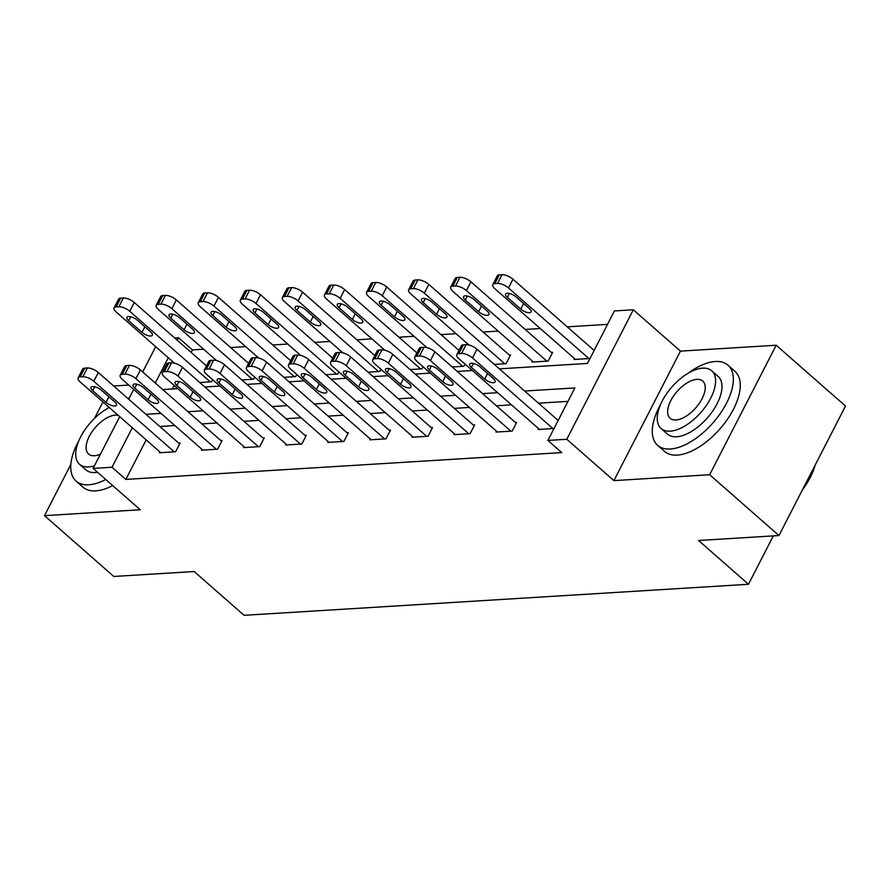 <?xml version="1.0" encoding="UTF-8"?>
<svg xmlns="http://www.w3.org/2000/svg" width="890" height="890" viewBox="0 0 890 890"><rect width="100%" height="100%" fill="white"/><g stroke="black" fill="none" stroke-linecap="round" stroke-linejoin="round"><path stroke-width="1.33" d="M499.368 368.849L587.467 363.432L614.445 310.933L633.324 309.776L566.774 439.271L547.895 440.428L574.873 387.929L524.633 391.022M680.45 351.127L613.9 480.622L709.653 474.737L778.95 535.546L845.5 406.051L776.202 345.231L680.45 351.127L633.324 309.776M128.727 385.07L113.664 385.993M174.696 337.989L178.567 337.755L177.277 340.258M203.621 349.225L192.418 349.915L178.567 337.755M607.536 324.372L567.253 326.853M540.241 328.51L525.167 329.445M498.166 331.102L483.092 332.037M456.092 333.694L441.017 334.618M414.006 336.286L398.943 337.21M371.931 338.868L356.857 339.802M329.856 341.46L314.782 342.383M287.781 344.052L272.707 344.975M245.696 346.633L230.632 347.567M709.653 474.737L776.202 345.231M102.94 401.946L94.474 418.422M70.855 464.38L44.5 515.655L140.253 509.759L93.127 468.407L119.716 416.676M778.95 535.546L698.572 540.497L748.468 584.274L244.071 615.313L194.176 571.525L113.798 576.464L44.5 515.655M748.468 584.274L773.332 535.891M192.418 349.915L191.139 352.418M174.173 385.437L172.349 388.974M199.738 382.511L211.564 381.777L212.643 379.685M241.813 379.919L253.65 379.196L254.729 377.093M283.899 377.327L295.725 376.603L296.804 374.501M325.974 374.746L337.8 374.011L338.879 371.92M368.048 372.154L379.874 371.43L380.953 369.328M410.123 369.561L421.96 368.838L423.039 366.736M452.209 366.98L464.035 366.246L465.114 364.155M494.284 364.388L506.11 363.665L510.604 354.91L509.258 354.999M532.454 361.195L532.009 362.063L548.184 361.073L552.69 352.318L551.333 352.407M574.528 358.603L574.083 359.482L590.003 358.503M594.498 349.748L593.419 349.815M146.183 439.894L125.868 479.41L561.746 452.598L547.895 440.428M567.965 401.379L538.495 403.181M511.483 404.85L496.42 405.773M469.408 407.442L454.334 408.365M427.334 410.023L412.259 410.957M385.259 412.615L370.184 413.539M343.173 415.207L328.11 416.131M301.098 417.788L286.024 418.723M259.023 420.38L243.949 421.304M216.949 422.973L201.874 423.896M174.863 425.553L159.799 426.488M159.855 451.897L159.41 452.776L175.597 451.775L180.091 443.031L178.745 443.109M201.941 449.317L201.485 450.184L217.672 449.194L222.166 440.439L220.82 440.528M244.016 446.724L243.571 447.603L259.747 446.602L264.241 437.858L262.895 437.936M286.091 444.132L285.646 445.011L301.832 444.01L306.327 435.266L304.981 435.344M328.165 441.551L327.72 442.419L343.907 441.429L348.402 432.674L347.055 432.763M370.251 438.959L369.795 439.827L385.982 438.837L390.476 430.081L389.13 430.17M412.326 436.367L411.881 437.246L428.057 436.245L432.562 427.5L431.205 427.578M454.401 433.786L453.956 434.654L470.143 433.664L474.637 424.908L473.291 424.997M496.475 431.194L496.03 432.062L512.217 431.072L516.712 422.316L515.366 422.405M538.561 428.602L538.105 429.481L554.025 428.502M558.519 419.746L557.44 419.813M613.9 480.622L566.774 439.271M125.868 479.41L112.007 467.25L93.127 468.407M162.748 389.564L177.822 388.641M204.822 386.972L219.897 386.049M246.908 384.391L261.971 383.457M288.983 381.799L304.057 380.864M331.058 379.207L346.132 378.283M373.132 376.615L388.207 375.691M415.218 374.034L430.282 373.099M457.293 371.442L472.368 370.518M168.288 357.736L155.294 383.023M128.705 399.198L133.711 389.442M142.7 371.964L155.694 346.677M132.321 427.734L112.007 467.25M497.632 392.69L482.558 393.614M455.547 395.271L440.483 396.206M413.472 397.863L398.397 398.787M371.397 400.455L356.323 401.379M329.322 403.036L314.248 403.971M287.236 405.629L272.173 406.552M245.162 408.221L230.087 409.144M203.087 410.802L188.013 411.736M161.012 413.394L145.938 414.317M160.756 452.687L80.323 382.099A8.533 3.293 -152.8 0 1 78.12 377.872A8.533 3.293 -152.8 0 1 80.167 376.904L82.87 376.737A8.533 3.293 -152.8 0 1 93.806 381.265L174.251 451.864M179.647 443.899L98.3 372.521L93.806 381.265M92.727 390.71A6.82 2.637 27.2 0 1 90.969 387.328A6.82 2.637 27.2 0 1 95.197 386.894A6.82 2.637 27.2 0 1 101.36 390.176L114.665 401.857A6.82 2.637 27.2 0 1 116.412 405.239A6.82 2.637 27.2 0 1 112.185 405.662A6.82 2.637 27.2 0 1 106.032 402.38L92.727 390.71L94.74 386.783M78.12 377.872L82.625 369.116A8.533 3.293 27.2 0 1 84.661 368.149L87.365 367.982A8.533 3.293 27.2 0 1 98.3 372.521M206.513 365.912L134.279 302.522A8.533 3.293 27.2 0 0 123.332 297.983L120.639 298.15A8.533 3.293 27.2 0 0 118.593 299.118L114.098 307.873A8.533 3.293 -152.8 0 0 116.29 312.101L174.484 363.165M114.098 307.873A8.533 3.293 -152.8 0 1 116.145 306.905L118.837 306.739A8.533 3.293 -152.8 0 1 129.773 311.266L210.218 381.866M128.694 320.712L142 332.382A6.82 2.637 -152.8 0 0 148.163 335.664A6.82 2.637 -152.8 0 0 152.39 335.241A6.82 2.637 -152.8 0 0 150.633 331.859L137.327 320.178A6.82 2.637 -152.8 0 0 131.175 316.896A6.82 2.637 -152.8 0 0 126.947 317.329A6.82 2.637 -152.8 0 0 128.694 320.712L130.719 316.784M129.373 397.886A53.322 26.789 -48.7 0 0 127.659 398.286M109.014 407.286A53.322 26.789 -48.7 0 0 106.644 408.988M78.887 440.617A53.322 26.789 -48.7 0 0 76.095 481.112A53.322 26.789 -48.7 0 0 88.789 484.783A53.322 26.789 -48.7 0 0 105.754 479.488M76.095 481.112L83.026 487.197A53.322 26.789 -48.7 0 0 95.72 490.868A53.322 26.789 -48.7 0 0 112.685 485.573M97.499 472.245A38.392 19.291 131.3 0 1 95.074 472.534A38.392 19.291 131.3 0 1 85.952 469.887L79.566 464.291A38.392 19.291 -48.7 0 0 88.7 466.939A38.392 19.291 -48.7 0 0 94.451 465.837M109.292 407.531A38.392 19.291 -48.7 0 0 80.834 436.523A38.392 19.291 -48.7 0 0 79.566 464.291M118.214 415.352A24.742 12.427 -48.7 0 0 115.322 415.141A24.742 12.427 -48.7 0 0 92.059 431.728A24.742 12.427 -48.7 0 0 88.577 454.034A24.742 12.427 -48.7 0 0 94.462 455.747A24.742 12.427 -48.7 0 0 100.437 454.189M660.424 404.839A53.322 26.789 -48.7 0 0 657.632 445.334A53.322 26.789 -48.7 0 0 670.315 449.005A53.322 26.789 -48.7 0 0 720.466 413.272A53.322 26.789 -48.7 0 0 727.976 365.178A53.322 26.789 -48.7 0 0 715.282 361.507A53.322 26.789 -48.7 0 0 688.181 373.21M657.632 445.334L664.563 451.419A53.322 26.789 -48.7 0 0 677.245 455.09A53.322 26.789 -48.7 0 0 727.397 419.357A53.322 26.789 -48.7 0 0 734.895 371.264L727.976 365.178M711.744 370.807L718.119 376.403A38.392 19.291 131.3 0 1 712.723 411.024A38.392 19.291 131.3 0 1 676.611 436.756A38.392 19.291 131.3 0 1 667.478 434.109L661.103 428.513A38.392 19.291 -48.7 0 0 670.237 431.161A38.392 19.291 -48.7 0 0 706.348 405.428A38.392 19.291 -48.7 0 0 711.744 370.807A38.392 19.291 -48.7 0 0 702.611 368.16A38.392 19.291 -48.7 0 0 666.51 393.892A38.392 19.291 -48.7 0 0 661.103 428.513M675.988 419.969A24.742 12.427 -48.7 0 0 699.262 403.381A24.742 12.427 -48.7 0 0 702.744 381.065A24.742 12.427 -48.7 0 0 696.859 379.363A24.742 12.427 -48.7 0 0 673.585 395.95A24.742 12.427 -48.7 0 0 670.103 418.255A24.742 12.427 -48.7 0 0 675.988 419.969M803.626 487.52A53.322 26.789 -48.7 0 0 814.739 465.904M815.285 464.847A52.043 26.144 131.3 0 1 802.257 490.19M202.842 450.106L122.397 379.507A8.533 3.293 -152.8 0 1 120.206 375.28A8.533 3.293 -152.8 0 1 122.242 374.312L124.945 374.145A8.533 3.293 -152.8 0 1 135.881 378.684L216.326 449.272M221.721 441.318L140.375 369.928L135.881 378.684M134.802 388.118A6.82 2.637 27.2 0 1 133.044 384.736A6.82 2.637 27.2 0 1 137.282 384.302A6.82 2.637 27.2 0 1 143.435 387.584L156.74 399.265A6.82 2.637 27.2 0 1 158.498 402.647A6.82 2.637 27.2 0 1 154.259 403.081A6.82 2.637 27.2 0 1 148.107 399.799L134.802 388.118L136.826 384.191M120.206 375.28L124.7 366.524A8.533 3.293 27.2 0 1 126.747 365.568L129.439 365.401A8.533 3.293 27.2 0 1 140.375 369.928M244.917 447.514L164.472 376.926A8.533 3.293 -152.8 0 1 162.28 372.688A8.533 3.293 -152.8 0 1 164.327 371.72L167.02 371.564A8.533 3.293 -152.8 0 1 177.956 376.092L258.4 446.691M263.796 438.726L182.461 367.348L177.956 376.092M176.876 385.526A6.82 2.637 27.2 0 1 175.13 382.144A6.82 2.637 27.2 0 1 179.357 381.721A6.82 2.637 27.2 0 1 185.509 385.003L198.815 396.673A6.82 2.637 27.2 0 1 200.573 400.055A6.82 2.637 27.2 0 1 196.334 400.489A6.82 2.637 27.2 0 1 190.182 397.207L176.876 385.526L178.901 381.599M162.28 372.688L166.775 363.943A8.533 3.293 27.2 0 1 168.822 362.975L171.514 362.809A8.533 3.293 27.2 0 1 182.461 367.348M248.588 363.32L176.354 299.93A8.533 3.293 27.2 0 0 165.418 295.402L162.714 295.569A8.533 3.293 27.2 0 0 160.678 296.537L156.173 305.281A8.533 3.293 -152.8 0 0 158.364 309.509L216.559 360.572M156.173 305.281A8.533 3.293 -152.8 0 1 158.22 304.313L160.912 304.146A8.533 3.293 -152.8 0 1 171.859 308.685L252.293 379.274M170.78 318.119L184.085 329.801A6.82 2.637 -152.8 0 0 190.238 333.082A6.82 2.637 -152.8 0 0 194.465 332.649A6.82 2.637 -152.8 0 0 192.707 329.267L179.413 317.585A6.82 2.637 -152.8 0 0 173.25 314.303A6.82 2.637 -152.8 0 0 169.022 314.737A6.82 2.637 -152.8 0 0 170.78 318.119L172.793 314.192M290.663 360.739L218.428 297.349A8.533 3.293 27.2 0 0 207.492 292.81L204.8 292.977A8.533 3.293 27.2 0 0 202.753 293.945L198.259 302.689A8.533 3.293 -152.8 0 0 200.45 306.928L258.634 357.991M198.259 302.689A8.533 3.293 -152.8 0 1 200.294 301.732L202.998 301.565A8.533 3.293 -152.8 0 1 213.934 306.093L294.379 376.693M212.855 315.527L226.16 327.209A6.82 2.637 -152.8 0 0 232.312 330.49A6.82 2.637 -152.8 0 0 236.54 330.068A6.82 2.637 -152.8 0 0 234.793 326.675L221.488 315.004A6.82 2.637 -152.8 0 0 215.336 311.723A6.82 2.637 -152.8 0 0 211.097 312.145A6.82 2.637 -152.8 0 0 212.855 315.527L214.868 311.6M286.992 444.922L206.547 374.334A8.533 3.293 -152.8 0 1 204.355 370.107A8.533 3.293 -152.8 0 1 206.402 369.139L209.094 368.972A8.533 3.293 -152.8 0 1 220.041 373.5L300.475 444.099M305.871 436.133L224.536 364.755L220.041 373.5M218.962 382.945A6.82 2.637 27.2 0 1 217.205 379.552A6.82 2.637 27.2 0 1 221.432 379.129A6.82 2.637 27.2 0 1 227.584 382.411L240.89 394.092A6.82 2.637 27.2 0 1 242.647 397.474A6.82 2.637 27.2 0 1 238.42 397.897A6.82 2.637 27.2 0 1 232.268 394.615L218.962 382.945L220.976 379.018M204.355 370.107L208.85 361.351A8.533 3.293 27.2 0 1 210.897 360.383L213.6 360.216A8.533 3.293 27.2 0 1 224.536 364.755M329.066 442.341L248.633 371.742A8.533 3.293 -152.8 0 1 246.43 367.514A8.533 3.293 -152.8 0 1 248.477 366.547L251.18 366.38A8.533 3.293 -152.8 0 1 262.116 370.919L342.561 441.507M347.957 433.552L266.611 362.163L262.116 370.919M261.037 380.353A6.82 2.637 27.2 0 1 259.279 376.971A6.82 2.637 27.2 0 1 263.507 376.537A6.82 2.637 27.2 0 1 269.67 379.819L282.976 391.5A6.82 2.637 27.2 0 1 284.722 394.882A6.82 2.637 27.2 0 1 280.495 395.316A6.82 2.637 27.2 0 1 274.343 392.034L261.037 380.353L263.051 376.426M246.43 367.514L250.936 358.759A8.533 3.293 27.2 0 1 252.971 357.802L255.675 357.635A8.533 3.293 27.2 0 1 266.611 362.163M371.152 439.749L290.707 369.161A8.533 3.293 -152.8 0 1 288.516 364.922A8.533 3.293 -152.8 0 1 290.552 363.954L293.255 363.788A8.533 3.293 -152.8 0 1 304.191 368.327L384.636 438.915M390.031 430.96L308.685 359.571L304.191 368.327M303.112 377.761A6.82 2.637 27.2 0 1 301.354 374.378A6.82 2.637 27.2 0 1 305.593 373.956A6.82 2.637 27.2 0 1 311.745 377.238L325.05 388.908A6.82 2.637 27.2 0 1 326.808 392.29A6.82 2.637 27.2 0 1 322.569 392.724A6.82 2.637 27.2 0 1 316.417 389.442L303.112 377.761L305.136 373.833M288.516 364.922L293.01 356.178A8.533 3.293 27.2 0 1 295.057 355.21L297.75 355.043A8.533 3.293 27.2 0 1 308.685 359.571M332.738 358.147L260.503 294.757A8.533 3.293 27.2 0 0 249.567 290.218L246.875 290.385A8.533 3.293 27.2 0 0 244.828 291.353L240.333 300.108A8.533 3.293 -152.8 0 0 242.525 304.336L300.709 355.399M240.333 300.108A8.533 3.293 -152.8 0 1 242.38 299.14L245.073 298.973A8.533 3.293 -152.8 0 1 256.009 303.501L336.453 374.1M254.929 312.946L268.235 324.616A6.82 2.637 -152.8 0 0 274.387 327.898A6.82 2.637 -152.8 0 0 278.626 327.476A6.82 2.637 -152.8 0 0 276.868 324.094L263.562 312.412A6.82 2.637 -152.8 0 0 257.41 309.13A6.82 2.637 -152.8 0 0 253.172 309.553A6.82 2.637 -152.8 0 0 254.929 312.946L256.954 309.019M374.824 355.555L302.589 292.165A8.533 3.293 27.2 0 0 291.642 287.637L288.95 287.804A8.533 3.293 27.2 0 0 286.903 288.761L282.408 297.516A8.533 3.293 -152.8 0 0 284.6 301.743L342.795 352.807M282.408 297.516A8.533 3.293 -152.8 0 1 284.455 296.548L287.147 296.381A8.533 3.293 -152.8 0 1 298.083 300.92L378.528 371.508M297.004 310.354L310.31 322.035A6.82 2.637 -152.8 0 0 316.473 325.317A6.82 2.637 -152.8 0 0 320.7 324.883A6.82 2.637 -152.8 0 0 318.943 321.501L305.637 309.82A6.82 2.637 -152.8 0 0 299.485 306.538A6.82 2.637 -152.8 0 0 295.257 306.972A6.82 2.637 -152.8 0 0 297.004 310.354L299.029 306.427M416.898 352.974L344.664 289.573A8.533 3.293 27.2 0 0 333.728 285.045L331.024 285.212A8.533 3.293 27.2 0 0 328.989 286.18L324.483 294.924A8.533 3.293 -152.8 0 0 326.675 299.162L384.869 350.226M324.483 294.924A8.533 3.293 -152.8 0 1 326.53 293.956L329.233 293.789A8.533 3.293 -152.8 0 1 340.169 298.328L420.603 368.916M339.09 307.762L352.396 319.443A6.82 2.637 -152.8 0 0 358.548 322.725A6.82 2.637 -152.8 0 0 362.775 322.291A6.82 2.637 -152.8 0 0 361.029 318.909L347.723 307.239A6.82 2.637 -152.8 0 0 341.56 303.957A6.82 2.637 -152.8 0 0 337.332 304.38A6.82 2.637 -152.8 0 0 339.09 307.762L341.104 303.835M413.227 437.157L332.782 366.569A8.533 3.293 -152.8 0 1 330.591 362.33A8.533 3.293 -152.8 0 1 332.637 361.373L335.33 361.207A8.533 3.293 -152.8 0 1 346.266 365.734L426.711 436.334M432.106 428.368L350.771 356.99L346.266 365.734M345.186 375.18A6.82 2.637 27.2 0 1 343.44 371.786A6.82 2.637 27.2 0 1 347.667 371.364A6.82 2.637 27.2 0 1 353.82 374.646L367.125 386.316A6.82 2.637 27.2 0 1 368.883 389.709A6.82 2.637 27.2 0 1 364.644 390.132A6.82 2.637 27.2 0 1 358.492 386.85L345.186 375.18L347.211 371.241M330.591 362.33L335.085 353.586A8.533 3.293 27.2 0 1 337.132 352.618L339.824 352.451A8.533 3.293 27.2 0 1 350.771 356.99M458.973 350.382L386.738 286.992A8.533 3.293 27.2 0 0 375.803 282.453L373.11 282.62A8.533 3.293 27.2 0 0 371.063 283.587L366.569 292.343A8.533 3.293 -152.8 0 0 368.76 296.57L426.944 347.634M366.569 292.343A8.533 3.293 -152.8 0 1 368.605 291.375L371.308 291.208A8.533 3.293 -152.8 0 1 382.244 295.736L462.689 366.335M381.165 305.181L394.47 316.851A6.82 2.637 -152.8 0 0 400.622 320.133A6.82 2.637 -152.8 0 0 404.85 319.71A6.82 2.637 -152.8 0 0 403.103 316.317L389.798 304.647A6.82 2.637 -152.8 0 0 383.646 301.365A6.82 2.637 -152.8 0 0 379.407 301.788A6.82 2.637 -152.8 0 0 381.165 305.181L383.178 301.243M455.302 434.576L374.857 363.977A8.533 3.293 -152.8 0 1 372.665 359.749A8.533 3.293 -152.8 0 1 374.712 358.781L377.405 358.614A8.533 3.293 -152.8 0 1 388.351 363.153L468.785 433.742M474.181 425.787L392.846 354.398L388.351 363.153M387.272 372.587A6.82 2.637 27.2 0 1 385.515 369.205A6.82 2.637 27.2 0 1 389.742 368.772A6.82 2.637 27.2 0 1 395.894 372.053L409.2 383.735A6.82 2.637 27.2 0 1 410.957 387.117A6.82 2.637 27.2 0 1 406.73 387.539A6.82 2.637 27.2 0 1 400.578 384.257L387.272 372.587L389.286 368.66M372.665 359.749L377.16 350.994A8.533 3.293 27.2 0 1 379.207 350.037L381.91 349.87A8.533 3.293 27.2 0 1 392.846 354.398M510.159 355.789L428.813 284.399A8.533 3.293 27.2 0 0 417.877 279.872L415.185 280.038A8.533 3.293 27.2 0 0 413.138 280.995L408.644 289.751A8.533 3.293 -152.8 0 0 410.835 293.978L469.019 345.042M408.644 289.751A8.533 3.293 -152.8 0 1 410.691 288.783L413.383 288.616A8.533 3.293 -152.8 0 1 424.319 293.155L504.764 363.743M423.24 302.589L436.545 314.259A6.82 2.637 -152.8 0 0 442.697 317.541A6.82 2.637 -152.8 0 0 446.936 317.118A6.82 2.637 -152.8 0 0 445.178 313.736L431.873 302.055A6.82 2.637 -152.8 0 0 425.72 298.773A6.82 2.637 -152.8 0 0 421.482 299.207A6.82 2.637 -152.8 0 0 423.24 302.589L425.264 298.662M497.377 431.984L416.943 361.385A8.533 3.293 -152.8 0 1 414.74 357.157A8.533 3.293 -152.8 0 1 416.787 356.189L419.49 356.022A8.533 3.293 -152.8 0 1 430.426 360.561L510.871 431.149M516.267 423.195L434.921 351.806L430.426 360.561M429.347 369.995A6.82 2.637 27.2 0 1 427.589 366.613A6.82 2.637 27.2 0 1 431.817 366.179A6.82 2.637 27.2 0 1 437.98 369.461L451.286 381.143A6.82 2.637 27.2 0 1 453.032 384.524A6.82 2.637 27.2 0 1 448.805 384.958A6.82 2.637 27.2 0 1 442.653 381.676L429.347 369.995L431.361 366.068M414.74 357.157L419.246 348.413A8.533 3.293 27.2 0 1 421.282 347.445L423.985 347.278A8.533 3.293 27.2 0 1 434.921 351.806M552.234 353.197L470.899 281.807A8.533 3.293 27.2 0 0 459.952 277.28L457.26 277.446A8.533 3.293 27.2 0 0 455.213 278.414L450.718 287.159A8.533 3.293 -152.8 0 0 452.91 291.386L533.355 361.985M450.718 287.159A8.533 3.293 -152.8 0 1 452.765 286.191L455.457 286.024A8.533 3.293 -152.8 0 1 466.393 290.563L546.838 361.151M465.314 299.997L478.62 311.678A6.82 2.637 -152.8 0 0 484.783 314.96A6.82 2.637 -152.8 0 0 489.011 314.526A6.82 2.637 -152.8 0 0 487.253 311.144L473.947 299.463A6.82 2.637 -152.8 0 0 467.795 296.181A6.82 2.637 -152.8 0 0 463.568 296.615A6.82 2.637 -152.8 0 0 465.314 299.997L467.339 296.07M539.462 429.392L459.018 358.803A8.533 3.293 -152.8 0 1 456.826 354.565A8.533 3.293 -152.8 0 1 458.862 353.608L461.565 353.441A8.533 3.293 -152.8 0 1 472.501 357.969L552.946 428.568M558.163 420.447L476.995 349.225L472.501 357.969M471.422 367.403A6.82 2.637 27.2 0 1 469.664 364.021A6.82 2.637 27.2 0 1 473.903 363.598A6.82 2.637 27.2 0 1 480.055 366.88L493.36 378.55A6.82 2.637 27.2 0 1 495.118 381.944A6.82 2.637 27.2 0 1 490.88 382.366A6.82 2.637 27.2 0 1 484.727 379.084L471.422 367.403L473.447 363.476M456.826 354.565L461.32 345.821A8.533 3.293 27.2 0 1 463.367 344.853L466.06 344.686A8.533 3.293 27.2 0 1 476.995 349.225M594.142 350.449L512.974 279.226A8.533 3.293 27.2 0 0 502.038 274.687L499.334 274.854A8.533 3.293 27.2 0 0 497.299 275.822L492.793 284.566A8.533 3.293 -152.8 0 0 494.985 288.805L575.43 359.393M492.793 284.566A8.533 3.293 -152.8 0 1 494.84 283.61L497.543 283.443A8.533 3.293 -152.8 0 1 508.479 287.971L588.913 358.57M507.4 297.416L520.706 309.086A6.82 2.637 -152.8 0 0 526.858 312.368A6.82 2.637 -152.8 0 0 531.085 311.945A6.82 2.637 -152.8 0 0 529.339 308.552L516.033 296.882A6.82 2.637 -152.8 0 0 509.87 293.6A6.82 2.637 -152.8 0 0 505.642 294.023A6.82 2.637 -152.8 0 0 507.4 297.416L509.414 293.478M84.661 368.149L80.167 376.904M87.365 367.982L82.87 376.737M106.032 402.38L108.903 396.795M129.773 311.266L134.279 302.522M118.837 306.739L123.332 297.983M116.145 306.905L120.639 298.15M144.87 326.797L142 332.382M126.747 365.568L122.242 374.312M129.439 365.401L124.945 374.145M148.107 399.799L150.977 394.214M168.822 362.975L164.327 371.72M171.514 362.809L167.02 371.564M190.182 397.207L193.052 391.622M171.859 308.685L176.354 299.93M160.912 304.146L165.418 295.402M158.22 304.313L162.714 295.569M186.956 324.216L184.085 329.801M213.934 306.093L218.428 297.349M202.998 301.565L207.492 292.81M200.294 301.732L204.8 292.977M229.03 321.624L226.16 327.209M210.897 360.383L206.402 369.139M213.6 360.216L209.094 368.972M232.268 394.615L235.138 389.03M252.971 357.802L248.477 366.547M255.675 357.635L251.18 366.38M274.343 392.034L277.213 386.438M295.057 355.21L290.552 363.954M297.75 355.043L293.255 363.788M316.417 389.442L319.288 383.857M256.009 303.501L260.503 294.757M245.073 298.973L249.567 290.218M242.38 299.14L246.875 290.385M271.105 319.032L268.235 324.616M298.083 300.92L302.589 292.165M287.147 296.381L291.642 287.637M284.455 296.548L288.95 287.804M313.18 316.44L310.31 322.035M340.169 298.328L344.664 289.573M329.233 293.789L333.728 285.045M326.53 293.956L331.024 285.212M355.266 313.858L352.396 319.443M337.132 352.618L332.637 361.373M339.824 352.451L335.33 361.207M358.492 386.85L361.362 381.265M382.244 295.736L386.738 286.992M371.308 291.208L375.803 282.453M368.605 291.375L373.11 282.62M397.341 311.266L394.47 316.851M379.207 350.037L374.712 358.781M381.91 349.87L377.405 358.614M400.578 384.257L403.448 378.673M424.319 293.155L428.813 284.399M413.383 288.616L417.877 279.872M410.691 288.783L415.185 280.038M439.415 308.674L436.545 314.259M421.282 347.445L416.787 356.189M423.985 347.278L419.49 356.022M442.653 381.676L445.523 376.092M466.393 290.563L470.899 281.807M455.457 286.024L459.952 277.28M452.765 286.191L457.26 277.446M481.49 306.093L478.62 311.678M463.367 344.853L458.862 353.608M466.06 344.686L461.565 353.441M484.727 379.084L487.598 373.5M508.479 287.971L512.974 279.226M497.543 283.443L502.038 274.687M494.84 283.61L499.334 274.854M523.576 303.501L520.706 309.086"/></g></svg>
